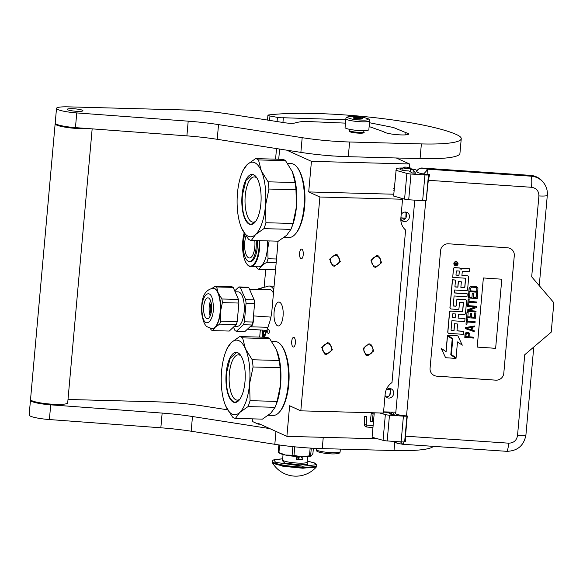 <?xml version="1.0" encoding="UTF-8"?>
<svg xmlns="http://www.w3.org/2000/svg" width="583" height="583" viewBox="0 0 583 583"><rect width="100%" height="100%" fill="white"/><g stroke="black" fill="none" stroke-linecap="round" stroke-linejoin="round"><path stroke-width="0.87" d="M401.672 220.301A4.853 4.424 -65.6 0 0 406.584 215.644A4.853 4.424 114.4 0 0 406.045 212.919L405.52 212.044M405.87 216.81L406.045 212.919M385.552 396.746C387.564 397.059 388.985 396.404 389.808 394.8A4.853 4.424 -65.6 0 0 390.836 392.119A4.853 4.424 114.4 0 0 389.67 388.518M389.808 394.8L390.34 390.85M252.636 418.864L252.403 421.48L258.276 424.14L258.342 423.411L286.887 436.354L377.602 438.788M286.821 150.188L311.431 161.345L308.699 191.931L319.892 197.01L300.806 410.84L289.613 405.761L286.887 436.354M279.621 149.059L278.718 159.239M277.902 241.173A29.857 11.471 91.5 0 1 277.61 246.66L271.991 309.58A29.857 11.471 91.5 0 1 269.186 323.601L264.507 337.229M268.705 329.57A2.092 0.802 -88.5 0 0 268.581 329.533A2.092 0.802 -88.5 0 0 267.728 331.435A2.092 0.802 -88.5 0 0 268.34 333.687A2.092 0.802 -88.5 0 0 268.464 333.716A2.092 0.802 -88.5 0 0 269.317 331.814A2.092 0.802 -88.5 0 0 268.705 329.57M302.176 177.677A34.71 13.336 91.5 0 1 304.639 206.462A34.71 13.336 91.5 0 1 300.93 223.989M299.596 253.146A4.853 1.866 -88.5 0 0 301.287 258.816A4.853 1.866 -88.5 0 0 303.233 254.793A4.853 1.866 -88.5 0 0 301.549 249.116A4.853 1.866 -88.5 0 0 299.596 253.146M291.719 341.383A4.853 1.866 -88.5 0 0 293.409 347.053A4.853 1.866 -88.5 0 0 295.362 343.03A4.853 1.866 -88.5 0 0 293.672 337.353A4.853 1.866 -88.5 0 0 291.719 341.383M277.537 325.766A11.944 4.591 91.5 0 1 274.039 312.925A11.944 4.591 91.5 0 1 278.907 302.067A11.944 4.591 91.5 0 1 279.636 302.234A11.944 4.591 91.5 0 1 283.134 315.082A11.944 4.591 91.5 0 1 278.266 325.941A11.944 4.591 91.5 0 1 277.537 325.766M286.297 355.623A34.71 13.336 91.5 0 1 288.753 384.408A34.71 13.336 91.5 0 1 285.051 401.935M300.806 410.84L383.468 413.055L385.137 394.378A14.925 13.606 114.4 0 1 391.995 382.557L405.608 230.045A14.925 13.606 114.4 0 1 400.885 217.904L402.554 199.233L400.455 197.98M383.578 411.868L395.835 412.196M371.735 261.344A4.926 4.489 114.4 0 0 374.25 265.957A4.926 4.489 114.4 0 0 380.83 261.592A4.926 4.489 114.4 0 0 378.316 256.986A4.926 4.489 114.4 0 0 371.735 261.344M330.408 260.237A4.926 4.489 114.4 0 0 332.922 264.85A4.926 4.489 114.4 0 0 339.503 260.484A4.926 4.489 114.4 0 0 336.989 255.871A4.926 4.489 114.4 0 0 330.408 260.237M363.865 349.589A4.926 4.489 114.4 0 0 366.379 354.194A4.926 4.489 114.4 0 0 372.96 349.829A4.926 4.489 114.4 0 0 370.445 345.223A4.926 4.489 114.4 0 0 363.865 349.589M322.53 348.474A4.926 4.489 114.4 0 0 325.044 353.087A4.926 4.489 114.4 0 0 331.625 348.721A4.926 4.489 114.4 0 0 329.111 344.108A4.926 4.489 114.4 0 0 322.53 348.474M319.892 197.01L402.554 199.233M308.699 191.931L393.773 194.219M311.431 161.345L409.521 163.976L409.208 167.525M329.745 155.705A4.853 0.714 5.1 0 0 334.285 156.033M409.521 163.976L396.294 157.978M258.276 424.14L260.069 424.191M269.244 330.568A2.092 0.802 -88.5 0 0 269.186 332.718M401.191 214.537A4.853 4.424 -65.6 0 1 406.985 212.401A4.853 4.424 -65.6 0 1 409.455 216.942A4.853 4.424 -65.6 0 1 402.977 221.241A4.853 4.424 -65.6 0 1 400.827 218.975M385.05 395.369A4.853 4.424 114.4 0 0 387.221 397.715A4.853 4.424 114.4 0 0 393.707 393.416A4.853 4.424 114.4 0 0 391.229 388.876A4.853 4.424 114.4 0 0 386.135 390.063M276.517 148.578L275.57 159.159M265.717 269.565L264.135 287.295M260.324 329.978L259.69 337.098M368.937 343.824L370.875 344.269L373.732 350.922L367.888 355.594L365.942 355.149L363.085 348.488L368.937 343.824M326.553 354.479L324.614 354.034L321.758 347.381L327.602 342.717L329.548 343.161L332.405 349.815L326.553 354.479M376.807 255.587L378.753 256.032L381.61 262.685L375.758 267.349L373.82 266.905L370.963 260.251L376.807 255.587M334.431 266.242L332.485 265.797L329.635 259.144L335.48 254.48L337.419 254.924L340.275 261.578L334.431 266.242M349.676 130.468L349.363 130.723A7.462 1.1 -174.9 0 0 349.268 130.876A7.462 1.1 -174.9 0 0 359.5 132.807A7.462 1.1 5.1 0 0 364.135 132.203A7.462 1.1 5.1 0 0 364.069 132.035L363.807 131.729M349.771 129.382L349.669 130.541A7.091 1.049 -174.9 0 0 359.39 132.377A7.091 1.049 5.1 0 0 363.799 131.802L363.901 130.643M361.438 130.628A11.944 1.764 -174.9 0 1 345.07 127.539L345.857 118.713A11.944 1.764 -174.9 0 0 362.225 121.811A11.944 1.764 -174.9 0 0 369.644 120.841L368.857 129.659A11.944 1.764 5.1 0 1 361.438 130.628M361.803 120.083C349.603 119.858 341.281 116.083 353.961 116.527C366.16 116.753 374.483 120.528 361.803 120.083M356.206 117.547A4.482 0.663 -174.9 0 1 360.666 118.028A4.482 0.663 -174.9 0 1 362.283 118.801A4.482 0.663 -174.9 0 1 359.558 119.07A4.482 0.663 -174.9 0 1 353.466 118.014A4.482 0.663 -174.9 0 1 356.206 117.547M361.46 119.012A3.884 0.576 5.1 0 0 360.877 118.808L360.848 119.063M353.983 118.619L353.611 118.014L354.245 118.364A3.884 0.576 -174.9 0 1 355.55 118.232L356.249 117.737L357.284 118.276A3.884 0.576 5.1 0 1 359.39 118.502L360.505 118.196L360.877 118.808M356.249 117.737L356.162 118.764M357.284 118.276L357.233 118.903M359.39 118.502L359.339 119.063M360.505 118.196L360.425 119.07M355.55 118.232L355.506 118.662M410.25 167.977A3.432 0.51 5.1 0 0 410.213 167.911A3.432 0.51 5.1 0 0 406.876 167.183A3.432 0.51 5.1 0 0 403.451 167.306A3.432 0.51 5.1 0 0 403.407 167.394A3.432 0.51 -174.9 0 0 406.89 168.203A3.432 0.51 -174.9 0 0 410.25 167.977M403.451 167.306L403.13 167.569A3.731 0.554 5.1 0 0 403.086 167.649A3.731 0.554 -174.9 0 0 406.81 168.531A3.731 0.554 -174.9 0 0 410.519 168.312A3.731 0.554 -174.9 0 1 410.519 168.312A3.731 0.554 5.1 0 0 410.483 168.225A3.731 0.554 5.1 0 0 410.403 168.159M403.086 167.649A3.731 0.554 5.1 0 0 403.086 167.664L402.846 170.309M405.848 217.896A3.731 0.554 -174.9 0 1 400.9 217.772M405.739 218.064A3.432 0.51 -174.9 0 1 400.878 218.013M371.714 421.247L370.329 421.174L371.349 412.735M390.406 412.05L388.948 413.07M364.608 416.371L366.539 416.459L364.608 416.371L364.317 424.154L366.248 424.235A0.809 0.721 77.9 0 0 366.554 424.934L366.248 424.235M423.513 173.974C426.173 171.511 427.39 169.908 427.171 169.15A9.707 1.377 93.9 0 1 427.835 174.448L423.513 173.974C419.527 173.289 417.282 172.575 416.765 171.839L416.67 171.723A5.225 5.116 -39.3 0 1 422.07 168.021L530.435 175.366A17.913 17.534 -39.3 0 1 542.715 181.656L543.392 182.479A17.913 17.534 -39.3 0 0 531.113 176.19L530.435 175.366M427.835 174.448L429.591 174.565L428.316 180.293L531.521 187.281A9.707 1.377 93.9 0 0 531.113 176.19L427.171 169.15L422.165 168.137C419.527 168.137 417.727 169.369 416.765 171.839M395.085 412.174L395.704 413.726A9.707 1.436 5.1 0 0 406.54 415.912L406.949 416.051A4.482 0.663 5.1 0 1 403.414 416.145L389.473 415.198A4.482 0.663 5.1 0 1 385.356 414.586L379.548 412.953M383.556 412.123L387.884 412.414L390.734 414.185L392.738 414.528L394.159 414.418L392.279 412.101M428.316 180.293L426.18 200.603A4.482 0.663 -174.9 0 1 422.639 200.698L408.705 199.75A4.482 0.663 -174.9 0 1 404.58 199.138L393.612 196.056L396.236 168.859A10.45 1.545 -174.9 0 1 403.05 168.05M410.483 168.713A10.45 1.545 -174.9 0 1 416.954 170.52L417.115 170.702M402.991 168.662A6.719 0.991 5.1 0 0 399.945 169.223A6.719 0.991 5.1 0 0 408.96 170.957L412.261 172.998L415.686 173.231L413.274 170.265A6.719 0.991 5.1 0 0 410.425 169.325M429.591 174.565L428.476 174.864A4.482 0.663 5.1 0 1 424.934 174.958L411 174.018A4.482 0.663 5.1 0 1 406.876 173.406L395.908 170.316M553.85 302.723L531.689 276.808L553.85 302.723L551.226 332.135L524.729 354.748L517.515 435.632C516.596 440.515 513.652 443.029 508.682 443.175L405.476 436.179L405.768 441.484L404.653 441.783A4.482 0.663 -174.9 0 1 401.119 441.878L387.178 440.937A4.482 0.663 -174.9 0 1 383.06 440.325L372.085 437.235L374.264 412.808M431.668 373.535A7.462 7.309 140.7 0 0 436.784 376.152L495.754 380.145A7.462 7.309 140.7 0 0 503.792 373.302L514.293 255.653A7.462 7.309 140.7 0 0 507.574 247.804L448.604 243.803A7.462 7.309 140.7 0 0 440.573 250.661L430.072 368.31A7.462 7.309 140.7 0 0 436.791 376.166L495.769 380.16A7.462 7.309 140.7 0 0 503.785 373.295L514.286 255.645A7.462 7.309 140.7 0 0 512.69 250.42M405.476 436.179L407.284 415.963M391.754 412.086L391.55 414.404M391.638 413.362A10.45 1.545 5.1 0 0 388.693 412.837M390.085 413.777A6.719 0.991 -174.9 0 1 391.485 414.389L391.485 414.389M394.042 441.309L397.067 443.262L402.693 444.268L400.521 441.841M457.546 262.365A2.062 2.019 140.7 0 0 454.099 262.693A2.062 2.019 140.7 0 0 454.361 264.974M460.526 268.646A1.909 1.873 140.7 0 0 459.164 267.918L454.776 267.619A1.283 1.253 140.7 0 0 453.392 268.799L452.736 277.355L465.183 278.2A0.481 0.466 -39.3 0 1 465.606 278.703L464.855 287.142A0.481 0.466 -39.3 0 1 464.345 287.587L460.861 287.346L461.357 281.815L458.406 281.618L457.917 287.149L455.381 286.974A0.481 0.466 -39.3 0 1 454.951 286.472L455.52 280.059L452.51 279.855L450.032 307.656A1.283 1.253 140.7 0 0 451.184 309.005L457.619 309.442A1.283 1.253 140.7 0 0 458.996 308.261L459.491 302.73A0.481 0.466 -39.3 0 1 460.002 302.293L463.011 302.497A0.481 0.466 -39.3 0 1 463.441 303L462.691 311.439A0.481 0.466 -39.3 0 1 462.173 311.876L451.002 311.118A1.283 1.253 140.7 0 0 449.617 312.299L447.861 332.019A1.283 1.253 140.7 0 0 449.012 333.374L463.609 334.358L463.879 331.363L456.977 330.896L457.589 324.01L454.645 323.813L454.026 330.692L451.49 330.525A0.481 0.466 -39.3 0 1 451.06 330.022L451.891 320.708L464.746 321.583L465.015 318.58L458.114 318.114L458.471 314.171L464.097 314.55A1.283 1.253 140.7 0 0 465.482 313.377L466.582 301.054A1.283 1.253 140.7 0 0 465.423 299.698L458.114 299.203A1.283 1.253 140.7 0 0 456.729 300.383L456.249 305.769A0.481 0.466 -39.3 0 1 455.738 306.206L453.676 306.068A0.481 0.466 -39.3 0 1 453.246 305.565L454.099 295.975L466.954 296.842L467.223 293.847L454.368 292.972L454.638 289.977L466.225 290.757A1.283 1.253 140.7 0 0 467.602 289.583L468.703 277.253A1.283 1.253 140.7 0 0 467.551 275.905L461.918 275.526L462.188 272.523A1.283 1.253 -39.3 0 1 463.565 271.343L469.198 271.729L469.468 268.727L463.04 268.289A1.909 1.873 140.7 0 0 460.985 270.046A1.909 1.873 140.7 0 0 459.266 268.034L454.871 267.735A1.283 1.253 140.7 0 0 453.487 268.916L452.736 277.355M469.468 268.727L462.938 268.173A1.909 1.873 140.7 0 0 460.964 269.543M468.382 276.298A1.283 1.253 140.7 0 0 467.457 275.788L461.925 275.416M467.223 293.847L454.376 292.863M453.304 305.835A0.481 0.466 140.7 0 0 453.574 305.944L453.676 306.068M466.254 300.092A1.283 1.253 140.7 0 0 465.329 299.582L458.019 299.086A1.283 1.253 140.7 0 0 456.635 300.267L456.154 305.645A0.481 0.466 140.7 0 1 455.644 306.09L453.574 305.944M465.015 318.58L458.129 318.005M451.118 330.291A0.481 0.466 140.7 0 0 451.395 330.401L451.49 330.525M457.589 324.01L454.543 323.696L453.931 330.576L451.395 330.401M463.879 331.363L456.985 330.78M463.288 302.606A0.481 0.466 140.7 0 1 463.347 302.883L462.589 311.322A0.481 0.466 140.7 0 1 462.079 311.759L450.899 311.001A1.283 1.253 140.7 0 0 449.522 312.182L447.759 331.902A1.283 1.253 140.7 0 0 448.087 332.864M455.52 280.059L452.415 279.738L449.938 307.533A1.283 1.253 140.7 0 0 450.258 308.494M455.01 286.749A0.481 0.466 140.7 0 0 455.279 286.858L455.381 286.974M461.357 281.815L458.311 281.502L457.815 287.033L455.279 286.858M465.453 278.317A0.481 0.466 140.7 0 1 465.511 278.587L464.76 287.025A0.481 0.466 140.7 0 1 464.243 287.463L460.869 287.237M452.204 339.007L447.423 335.713L446.002 351.578L441.112 348.255L445.609 357.714L456.015 358.421L450.79 354.872L452.204 339.007L447.518 335.83L446.104 351.695L441.207 348.372L445.609 357.714M456.015 358.421L450.79 354.821M452.707 338.65L451.388 354.581L456.074 357.758L457.487 341.922L462.283 345.172L457.895 335.866L447.576 335.167L452.809 338.716L451.388 354.581M457.895 335.866L447.576 335.167M469.891 333.658L468.011 332.274L465.89 332.704L465.023 333.935L464.811 337.477L473.658 338.074L473.739 337.222L469.781 336.952L469.891 333.658L468.659 332.572L467.355 332.339L465.372 333.352L464.811 337.477M473.739 337.222L469.796 336.843M474.744 325.955L465.598 327.522L465.496 328.659L474.234 331.661L474.307 330.801L472.099 330.08L472.354 327.231L474.664 326.808L474.744 325.955L465.693 327.639L465.591 328.776M474.307 330.801L472.106 329.993M467.42 318.865L466.385 318.682L465.999 324.214L466.939 324.279L467.143 321.998L475.05 322.53L475.123 321.678L467.216 321.146L467.42 318.865L466.48 318.799L465.999 324.214M475.123 321.678L467.231 321.029M474.278 317.203L471.363 317.123L471.698 313.414L470.466 313.217L470.233 317.043L467.792 316.875L468.171 312.597L466.947 312.408L466.582 317.655L475.429 318.252L475.888 313.122L474.664 312.925L474.278 317.203L471.377 317.006M470.138 316.926L467.799 316.766M474.766 307.022L467.158 309.981L467.049 311.264L475.99 311.985L476.063 311.125L468.346 310.601L476.384 307.562L476.5 306.279L467.653 305.681L467.573 306.534L475.101 307.044L467.26 310.098L467.143 311.38M476.5 306.279L467.551 305.565L467.573 306.534M476.063 311.125L468.601 310.506M469.177 299.188L468.142 299.006L467.755 304.537L468.696 304.603L468.9 302.322L476.807 302.854L476.879 302.001L468.972 301.469L469.177 299.188L468.236 299.123L467.755 304.537M476.879 302.001L468.987 301.353M476.034 297.527L473.119 297.447L473.454 293.737L472.223 293.541L471.99 297.366L469.541 297.199L469.927 292.921L468.703 292.732L468.338 297.979L477.185 298.576L477.645 293.446L476.42 293.249L476.034 297.527L473.134 297.33M471.895 297.25L469.555 297.09M477.601 287.565L475.145 286.282L470.59 286.406L469.104 288.17L468.805 291.587L477.747 292.309L477.929 288.155L476.901 286.938L475.24 286.399L471.465 286.289L469.883 287.04L469.206 288.286L468.9 291.704M483.365 277.96L477.2 347.082L495.63 348.328L501.795 279.206L483.365 277.96M455.819 265.761A2.062 2.019 140.7 0 0 457.589 262.423A2.062 2.019 140.7 0 0 454.201 262.809A2.062 2.019 140.7 0 0 455.819 265.761M474.664 312.925L474.373 317.327M475.888 313.122L474.759 313.049M466.947 312.408L466.582 317.655M468.171 312.597L467.041 312.524M470.466 313.217L470.233 317.043M471.698 313.414L470.568 313.333M476.42 293.249L476.129 297.651M477.645 293.446L476.515 293.373M468.703 292.732L468.338 297.979M469.927 292.921L468.798 292.848M472.223 293.541L471.99 297.366M473.454 293.737L472.325 293.657M495.63 348.328L501.788 279.206M477.2 347.067L495.616 348.313M454.558 262.926L457.436 262.897L457.385 263.472L456.358 263.399L456.059 264.179L457.312 264.267L457.283 264.66L454.419 264.471L454.558 262.926M459.353 271.059L458.967 275.322L455.964 275.118L456.3 271.328A0.481 0.466 -39.3 0 1 456.817 270.891L459.353 271.059M455.52 313.975L455.17 317.917L452.634 317.742A0.481 0.466 -39.3 0 1 452.204 317.239L452.474 314.237A0.481 0.466 -39.3 0 1 452.984 313.8L455.52 313.975M468.652 336.872L465.832 336.683L466.298 333.556L467.843 333.236L468.9 334.168L468.652 336.872L465.839 336.573M471.589 327.318L471.363 329.883L466.393 328.258L471.589 327.318M470.335 288.359L471.574 287.157L475.903 287.448L476.923 288.811L476.69 291.376L470.102 290.924L470.335 288.359M457.334 262.889L457.385 263.472M457.291 263.348L456.256 263.283L456.059 264.179M457.21 264.259L457.283 264.66M457.181 264.544L454.427 264.354M459.244 271.051L458.967 275.322M458.872 275.205L455.972 275.008M455.41 313.967L455.17 317.917M455.068 317.793L452.634 317.742M468.666 333.651L468.9 334.168M468.798 334.044L468.557 336.755M471.479 327.34L471.363 329.883M471.268 329.767L466.56 328.229M476.428 287.762L476.785 288.228M476.69 288.104L476.923 288.811M476.821 288.687L476.69 291.376M476.595 291.26L470.117 290.815M455.585 263.348L454.908 263.276L454.944 264.106L455.52 264.143L455.585 263.348L455.002 263.399L454.944 264.106M386.551 389.663A3.731 0.554 5.1 0 0 390.158 389.735M386.937 389.364A3.432 0.51 5.1 0 0 389.94 389.4M239.722 336.566A41.05 15.777 -88.5 0 1 241.18 337.04A41.05 15.777 -88.5 0 1 242.608 337.87L245.421 348.765L252.213 359.755A41.05 15.777 91.5 0 1 253.066 366.977L249.575 383.738A37.319 14.342 91.5 0 0 245.421 348.765A37.319 14.342 -88.5 0 0 238.862 340.661A37.319 14.342 -88.5 0 0 231.429 342.418L239.722 336.566L266.744 337.287A41.05 15.777 -88.5 0 1 269.63 338.599L276.422 349.596A37.319 14.342 91.5 0 1 276.757 350.398M225.942 351.301L226.962 348.743A41.05 15.777 -88.5 0 1 227.115 348.379L231.429 342.418A37.319 14.342 -88.5 0 0 225.942 351.301A37.319 14.342 -88.5 0 0 221.591 371.05L221.584 371.123A37.319 14.342 -88.5 0 0 224.55 403.006A37.319 14.342 -88.5 0 0 225.745 406.096L232.537 417.093A41.05 15.777 -88.5 0 0 233.965 417.924A41.05 15.777 -88.5 0 0 235.423 418.405L262.445 419.126L270.738 413.274L275.052 407.313A41.05 15.777 91.5 0 0 275.198 406.949A41.05 15.777 91.5 0 0 277.078 401.403L280.569 384.642A37.319 14.342 91.5 0 1 276.225 404.391L275.198 406.949M271.736 341.441L275.285 341.536A36.948 14.196 -88.5 0 1 277.544 342.075A36.948 14.196 91.5 0 1 281.108 345.049L281.655 345.741A36.204 13.912 91.5 0 1 288.891 378.863A36.204 13.912 91.5 0 1 279.891 411.547L279.301 412.21A36.948 14.196 91.5 0 1 273.303 415.402L268.355 415.271M281.108 345.049A36.948 14.196 91.5 0 1 288.49 378.848A36.948 14.196 91.5 0 1 279.301 412.21M277.289 351.768A37.319 14.342 91.5 0 1 277.61 352.686A37.319 14.342 91.5 0 1 280.576 384.569L280.569 384.642M252.213 359.755L279.228 360.483A41.05 15.777 91.5 0 1 280.088 367.705L280.576 384.569M279.228 360.483L276.422 349.596M249.575 383.738L250.063 400.674L277.078 401.403M253.066 366.977L280.088 367.705M239.948 399.078A22.635 8.694 91.5 0 1 237.237 400.113A22.635 8.694 91.5 0 1 235.853 399.785A22.635 8.694 -88.5 0 1 229.221 375.445A22.635 8.694 -88.5 0 1 238.447 354.865A22.635 8.694 -88.5 0 1 239.832 355.193A22.635 8.694 91.5 0 1 241.107 356.045M225.402 405.294L224.878 403.924M225.745 406.096A37.319 14.342 -88.5 0 0 239.737 412.443L248.03 406.591L275.052 407.313M249.575 383.811A37.319 14.342 91.5 0 1 239.737 412.443L235.423 418.405M237.791 352.722A25.076 9.641 -88.5 0 0 226.182 373.164A25.076 9.641 -88.5 0 0 233.375 402.139A25.076 9.641 91.5 0 0 238.979 400.332A25.076 9.641 91.5 0 0 245.217 377.689A25.076 9.641 91.5 0 0 240.203 354.741A25.076 9.641 91.5 0 0 237.791 352.722M242.608 337.87L269.63 338.599M250.063 400.674A41.05 15.777 91.5 0 1 248.03 406.591M239.074 400.222L235.138 402.27L233.623 401.906C228.091 397.89 225.716 388.329 226.488 373.215L230.125 358.363L236.472 352.606L237.988 352.963L240.298 354.858M255.602 158.62A41.05 15.777 -88.5 0 1 257.059 159.093A41.05 15.777 -88.5 0 1 258.488 159.931L261.301 170.819L268.093 181.816A41.05 15.777 91.5 0 1 268.945 189.038L265.462 205.792A37.319 14.342 91.5 0 0 261.301 170.819A37.319 14.342 -88.5 0 0 254.742 162.723A37.319 14.342 -88.5 0 0 247.309 164.472L255.602 158.62L282.624 159.348A41.05 15.777 -88.5 0 1 285.51 160.653L292.302 171.65A37.319 14.342 91.5 0 1 292.637 172.451M241.821 173.355L242.849 170.797A41.05 15.777 -88.5 0 1 242.994 170.433L247.309 164.472A37.319 14.342 -88.5 0 0 241.821 173.355A37.319 14.342 -88.5 0 0 237.478 193.104L237.47 193.177A37.319 14.342 -88.5 0 0 240.436 225.06A37.319 14.342 -88.5 0 0 241.624 228.15L248.416 239.147A41.05 15.777 -88.5 0 0 249.845 239.977A41.05 15.777 -88.5 0 0 251.302 240.458L278.324 241.18L286.617 235.328L290.932 229.367A41.05 15.777 91.5 0 0 291.077 229.01A41.05 15.777 91.5 0 0 292.965 223.457L296.448 206.695A37.319 14.342 91.5 0 1 292.105 226.444L291.077 229.01M287.616 163.495L291.172 163.59A36.948 14.196 -88.5 0 1 293.424 164.129A36.948 14.196 91.5 0 1 296.987 167.102L297.541 167.795A36.204 13.912 91.5 0 1 304.771 200.916A36.204 13.912 91.5 0 1 295.77 233.601L295.18 234.264A36.948 14.196 91.5 0 1 289.183 237.456L284.234 237.325M296.987 167.102A36.948 14.196 91.5 0 1 304.37 200.909A36.948 14.196 91.5 0 1 295.18 234.264M293.169 173.829A37.319 14.342 91.5 0 1 293.489 174.74A37.319 14.342 91.5 0 1 296.456 206.63L296.448 206.695M268.093 181.816L295.115 182.537A41.05 15.777 91.5 0 1 295.967 189.759L296.456 206.63M295.115 182.537L292.302 171.65M265.462 205.792L265.943 222.728L292.965 223.457M268.945 189.038L295.967 189.759M255.828 221.132A22.635 8.694 91.5 0 1 253.117 222.167A22.635 8.694 91.5 0 1 251.732 221.839A22.635 8.694 -88.5 0 1 245.108 197.499A22.635 8.694 -88.5 0 1 254.334 176.919A22.635 8.694 -88.5 0 1 255.711 177.247A22.635 8.694 91.5 0 1 256.986 178.099M241.289 227.348L240.757 225.978M241.624 228.15A37.319 14.342 -88.5 0 0 255.616 234.497L263.91 228.645L290.932 229.367M265.454 205.865A37.319 14.342 91.5 0 1 255.616 234.497L251.302 240.458M253.671 174.776A25.076 9.641 -88.5 0 0 242.062 195.218A25.076 9.641 -88.5 0 0 249.262 224.193A25.076 9.641 91.5 0 0 254.866 222.385A25.076 9.641 91.5 0 0 261.097 199.743A25.076 9.641 91.5 0 0 256.09 176.795A25.076 9.641 91.5 0 0 253.671 174.776M258.488 159.931L285.51 160.653M265.943 222.728A41.05 15.777 91.5 0 1 263.91 228.645M254.953 222.276L251.018 224.324L249.502 223.959C243.971 219.944 241.595 210.383 242.375 195.269L246.011 180.417L252.352 174.66L253.867 175.017L256.177 176.911M250.041 326.735A7.462 2.871 -88.5 0 0 250.413 326.808A7.462 2.871 -88.5 0 0 253.386 316.992M270.913 317.116L253.481 315.906M249.633 289.525L268.982 289.401A20.529 7.885 91.5 0 1 273.463 293.147M273.784 289.547A23.888 9.182 -88.5 0 0 269.171 286.042A23.888 9.182 -88.5 0 0 267.094 286.596L261.133 288.002A5.225 2.011 -88.5 0 0 260.28 288.702M262.394 330.102L262.904 332.15M245.625 299.633L254.166 299.859A22.241 8.548 91.5 0 1 254.596 303.473L246.055 303.24A22.241 8.548 -88.5 0 0 245.625 299.633L240.334 287.587A22.241 8.548 -88.5 0 0 238.892 286.931L234.694 290.866M238.892 286.931L247.44 287.164A22.241 8.548 -88.5 0 1 248.883 287.813L254.166 299.859M233.477 327.121L235 330.59A22.241 8.548 91.5 0 0 236.443 331.246L244.984 331.479L251.922 324.971L243.381 324.746L236.443 331.246M246.055 303.24L244.394 321.787L252.935 322.02A22.241 8.548 91.5 0 1 251.922 324.971M244.394 321.787A22.241 8.548 91.5 0 1 243.381 324.746M254.596 303.473L252.935 322.02M240.334 287.587L248.883 287.813M234.41 326.247L237.208 326.327A17.242 6.624 91.5 0 0 244.022 303.138A17.242 6.624 -88.5 0 0 238.134 291.85L235.095 291.77M210.966 313.618A7.462 2.871 91.5 0 1 210.39 311.009A7.462 2.871 -88.5 0 1 211.25 303.131M210.186 315.957A10.45 4.015 91.5 0 1 209.29 312.036A10.45 4.015 -88.5 0 1 210.594 300.762M211.483 304.676A10.45 4.015 91.5 0 1 207.351 318.726A10.45 4.015 91.5 0 1 203.78 311.89A10.45 4.015 -88.5 0 1 207.912 297.84A10.45 4.015 -88.5 0 1 211.483 304.676M220.709 321.153A22.241 8.548 91.5 0 1 219.696 324.112L215.112 327.333L212.759 330.612L229.279 331.057L236.217 324.556A22.241 8.548 91.5 0 0 237.23 321.597L220.709 321.153L220.425 311.847A20.15 7.747 91.5 0 1 215.112 327.333A20.15 7.747 91.5 0 1 212.329 328.572A20.15 7.747 91.5 0 1 212.19 328.564M221.941 298.992A22.241 8.548 -88.5 0 1 222.181 300.77A22.241 8.548 91.5 0 1 222.363 302.606L220.425 311.847A20.15 7.747 91.5 0 0 220.301 301.462A20.15 7.747 -88.5 0 0 218.18 292.943L221.941 298.992L238.462 299.436L233.171 287.397A22.241 8.548 -88.5 0 0 231.728 286.741L215.207 286.297L212.074 288.315M213.276 288.279A20.15 7.747 -88.5 0 1 213.414 288.279A20.15 7.747 -88.5 0 1 218.18 292.943L216.65 286.953L233.171 287.397M222.363 302.606L238.884 303.051L237.23 321.597M238.462 299.436A22.241 8.548 91.5 0 1 238.884 303.051M219.696 324.112L236.217 324.556M212.759 330.612A22.241 8.548 91.5 0 1 211.316 329.956L210.033 328.229M216.65 286.953A22.241 8.548 -88.5 0 0 215.207 286.297M265.578 334.095A4.482 1.72 91.5 0 0 265.578 334.044A4.482 1.72 -88.5 0 0 264.048 331.115A4.482 1.72 -88.5 0 0 262.27 337.142A4.482 1.72 91.5 0 1 262.27 337.142M263.545 337.207A20.893 18.037 -133.1 0 1 263.48 336.857L263.122 336.413A20.893 6.85 173.2 0 0 262.627 337.04L262.525 336.194A20.893 6.85 -6.8 0 1 263.02 335.575L263.217 334.613A20.893 18.037 -133.1 0 1 263.181 332.937A20.682 6.785 -6.8 0 1 263.509 332.631A20.893 18.037 46.9 0 0 263.545 334.307L263.902 334.751A20.893 6.85 -6.8 0 1 264.726 334.132L264.828 334.977A20.893 6.85 173.2 0 0 264.004 335.589L263.808 336.544A20.893 18.037 46.9 0 0 263.939 337.214M263.545 334.307L264.799 334.773M263.866 336.865L263.122 336.413M263.793 336.143L262.525 336.194M259.952 289.459A4.482 1.72 -88.5 0 0 259.005 288.665A4.482 1.72 -88.5 0 0 257.985 289.467M244.153 233.003A21.571 8.293 91.5 0 0 242.798 240.917A21.571 8.293 -88.5 0 0 246.908 264.092A21.571 8.293 -88.5 0 0 258.969 248.249A21.571 8.293 91.5 0 0 259.129 240.67M247.075 264.296A22.016 8.461 -88.5 0 0 247.236 264.514A22.016 8.461 -88.5 0 0 250.705 266.606A22.016 8.461 -88.5 0 0 259.552 248.336A22.016 8.461 91.5 0 0 259.712 240.684M267.568 240.896A22.016 8.461 91.5 0 1 267.408 248.547A22.016 8.461 -88.5 0 1 258.56 266.817L250.705 266.606M276.51 258.983L268.034 258.757L267.743 248.613L269.135 240.932M256.148 266.752L257.518 268.61A24.632 9.466 -88.5 0 0 259.253 269.39C260.193 266.985 262.714 264.624 266.817 262.306A24.632 9.466 -88.5 0 0 268.034 258.757M275.54 269.827L259.253 269.39M276.189 262.554L266.817 262.306M254.8 240.553A13.438 5.16 91.5 0 1 249.422 257.985A13.438 5.16 91.5 0 1 248.598 257.788A13.438 5.16 -88.5 0 1 244.824 249.16A13.438 5.16 -88.5 0 1 246.026 235.904M244.875 234.162A16.943 6.508 -88.5 0 0 248.292 261.242A16.943 6.508 91.5 0 0 249.327 261.49A16.943 6.508 91.5 0 0 256.207 240.59M257.307 240.619A16.943 6.508 91.5 0 1 250.428 261.519L249.327 261.49M55.341 123.45A18.663 2.755 -174.9 0 0 55.137 123.807A18.663 2.755 -174.9 0 0 80.716 128.639A18.663 2.755 5.1 0 0 87.523 128.522M55.137 123.807L30.527 399.544A18.663 2.755 -174.9 0 0 56.114 404.376A18.663 2.755 5.1 0 0 67.701 402.868L92.158 128.865M68.007 399.464L156.791 401.847A59.714 8.811 5.1 0 1 204.21 406.162L227.61 409.82M269.805 428.607L192.477 416.517A59.714 8.811 -174.9 0 0 162.147 413.085L50.706 404.842A18.663 2.755 -174.9 0 1 30.462 400.281A18.663 2.755 -174.9 0 1 30.666 399.931M433.388 446.345A64.188 9.474 -174.9 0 1 394.013 450.542L322.246 448.611A59.714 8.811 -174.9 0 1 274.819 444.304L191.166 431.223A59.714 8.811 5.1 0 0 160.835 427.791L49.395 419.549A18.663 2.755 -174.9 0 1 29.15 414.987L30.462 400.281M405.739 134.855L405.936 132.669A11.347 1.676 -174.9 0 1 407.779 133.281A11.347 1.676 -174.9 0 1 408.61 134.01A11.347 1.676 -174.9 0 1 401.563 134.928A12.841 1.895 -174.9 0 1 384.037 131.845L369.134 126.547M277.063 121.556L277.435 117.372L269.965 116.002A4.482 0.663 5.1 0 1 267.925 115.259L267.495 120.062M277.435 117.372A4.482 0.663 5.1 0 0 283.353 117.744L345.763 119.785M369.476 122.729L393.525 127.531L405.936 132.669M267.925 115.259A4.482 0.663 5.1 0 1 268.748 114.953A108.227 15.974 -174.9 0 1 369.112 117.066A108.227 15.974 -174.9 0 1 456.547 134.593A64.188 9.474 -174.9 0 1 461.248 138.71L459.936 153.416A64.188 9.474 -174.9 0 1 420.066 158.62L348.299 156.696A59.714 8.811 -174.9 0 1 300.872 152.382L302.183 137.675L218.53 124.602A59.714 8.811 -174.9 0 0 188.2 121.169L76.759 112.92A18.663 2.755 -174.9 0 1 56.515 108.365A18.663 2.755 -174.9 0 1 68.109 106.849L182.843 109.932A59.714 8.811 5.1 0 1 230.27 114.239L284.708 122.751A7.462 1.1 -174.9 0 0 294.787 123.02A66.433 9.809 -174.9 0 1 302.934 121.475A7.462 1.1 5.1 0 1 304.37 121.373L345.464 123.13M302.183 137.675A59.714 8.811 5.1 0 0 349.611 141.99L421.378 143.914L420.066 158.62M461.248 138.71A64.188 9.474 -174.9 0 1 421.378 143.914M67.847 109.83A7.863 1.159 5.1 0 0 76.555 111.295A7.863 1.159 5.1 0 0 82.932 110.719A7.863 1.159 5.1 0 0 82.356 110.216A7.863 1.159 5.1 0 0 73.655 108.751A7.863 1.159 5.1 0 0 67.271 109.32A7.863 1.159 5.1 0 0 67.847 109.83M349.246 131.124A7.506 1.108 5.1 0 0 349.188 131.241A7.506 1.108 5.1 0 0 349.734 131.722A7.506 1.108 5.1 0 0 358.057 133.121A7.506 1.108 5.1 0 0 364.149 132.574A7.506 1.108 5.1 0 0 364.113 132.45M300.872 152.382L217.219 139.308A59.714 8.811 5.1 0 0 186.888 135.875L75.447 127.626A18.663 2.755 -174.9 0 1 55.203 123.071L56.515 108.365M292.885 446.636L292.112 455.221L285.422 455.031A16.419 2.427 -174.9 0 1 280.314 453.581A16.419 2.427 -174.9 0 1 279.614 453.202L278.222 452.226A18.437 2.718 5.1 0 0 278.557 452.386A18.437 2.718 5.1 0 0 278.936 452.546L279.607 445.011M311.307 448.145L310.63 455.724A18.437 2.718 -174.9 0 1 309.464 455.84L301.644 456.78L293.992 455.425A18.437 2.718 -174.9 0 1 292.112 455.221M313.384 448.254L312.918 453.457L311.213 456.023A16.419 2.427 -174.9 0 1 301.644 456.78L301.644 456.78A16.419 2.427 -174.9 0 1 285.422 455.031L278.936 452.546M311.672 455.738L310.63 455.724M278.878 444.909L278.222 452.226M294.758 446.833L293.992 455.425M310.156 448.072L309.464 455.84M297.818 457.852L298.496 457.75L297.724 457.844L297.971 458.457L297.818 457.852M298.409 457.64L297.709 457.837L297.971 458.457M316.547 466.764A27.321 27.321 0 0 1 272.465 462.829L283.032 466.269L302.883 468.236L316.547 466.764L316.868 464.687L315.257 463.266L307.212 460.985M282.675 458.806L273.791 459.914L275.672 462.363L302.825 466.196L316.124 464.76L314.412 462.938L307.212 460.993M306.687 462.559L307.7 464.323L299.888 464.87L284.657 463.04L282.347 460.541M302.89 456.802L302.657 459.47A12.316 1.815 -174.9 0 1 299.786 459.462A12.316 1.815 -174.9 0 1 296.579 459.309L302.657 459.47M296.827 456.533L296.579 459.309M298.153 458.493L298.569 459.069L298.904 458.551L298.372 459.054L297.979 458.595M298.904 458.384L299.217 457.728L298.511 457.691L299.166 457.815M298.423 457.269L298.78 456.788L298.511 457.364M298.744 456.759L298.438 457.283M298.124 456.824L298.321 457.371L298.379 456.737L297.92 457.152M298.299 456.722L298.263 457.174M298.081 456.722L297.826 457.349L298.132 456.795L298.234 457.371M301.447 457.152L301.382 457.888L301.447 457.152M298.809 458.486L298.496 459.018M298.022 458.573L298.314 459.142M299.196 457.721L298.532 457.699M297.826 457.349L297.884 456.715M298.569 457.298L298.569 456.832L298.744 457.218M340.115 451.73C339.889 452.794 340.253 453.917 332.099 453.938C320.526 453.137 315.265 451.694 316.321 449.602A11.944 1.764 5.1 0 0 332.696 452.7A11.944 1.764 5.1 0 0 340.115 451.73L340.348 449.099M372.588 413.566L371.203 413.493M373.12 425.685L366.853 425.073L366.765 426.989M366.248 424.213L366.539 416.451M366.576 426.975A2.623 2.339 77.9 0 1 364.317 424.162L365.301 426.421L366.671 427.004L372.945 427.616M531.521 187.281C536.404 188.098 538.867 190.976 538.911 195.924L531.689 276.808M539.253 285.597L547.313 195.247A9.707 1.436 -174.9 0 1 538.911 195.924M395.704 413.726L414.761 200.166M426.18 200.603L428.476 174.864M406.54 415.912L425.75 200.683M533.766 347.038L525.917 434.962A9.707 1.436 -174.9 0 1 517.515 435.632M383.06 440.325L385.356 414.586M387.178 440.937L389.473 415.198M401.119 441.878L403.414 416.145M404.653 441.783L406.949 416.051M413.274 170.265L413.012 173.209M422.639 200.698L424.934 174.958M408.705 199.75L411 174.018M404.58 199.138L406.876 173.406M525.917 434.962C523.942 445.572 517.558 451.023 506.765 451.322A9.707 1.377 -86.1 0 0 508.682 443.175M402.693 444.268A9.707 9.707 0 0 0 402.824 444.275A9.707 1.377 -86.1 0 0 403.902 441.899M202.184 313.384C203.97 331.589 215.542 320.752 213.079 303.182C211.301 284.978 199.729 295.814 202.184 313.384M220.024 301.455A20.15 7.747 -88.5 0 0 213.138 288.272C201.47 290.341 201.295 303.83 201.813 314.15C203.081 320.803 204.451 324.571 205.923 325.438C205.784 326.269 207.832 327.311 212.052 328.564A20.15 7.747 -88.5 0 0 220.024 301.455M264.048 331.115L265.935 331.166A4.482 1.72 91.5 0 1 266.497 331.428M263.99 335.597L263.02 335.575M263.611 334.627L263.217 334.613M263.793 336.435L263.312 336.42M259.005 288.665L260.9 288.716A4.482 1.72 91.5 0 1 261.811 289.445M50.706 404.842L49.395 419.549M162.147 413.085L160.835 427.791M192.477 416.517L191.166 431.223M274.819 444.304L275.97 431.405M322.246 448.611L323.252 437.33M394.771 442.045L394.013 450.542M269.572 120.382L269.965 116.002M282.93 122.474L283.353 117.744M76.759 112.92L75.447 127.626M188.2 121.169L186.888 135.875M218.53 124.602L217.219 139.308M348.299 156.696L349.611 141.99M272.465 462.829L272.268 462.035A22.394 3.309 5.1 0 0 302.971 467.828A22.394 3.309 5.1 0 0 316.875 466.014M272.268 462.035L272.341 461.262A22.394 3.309 5.1 0 0 303.036 467.063A22.394 3.309 5.1 0 0 316.948 465.241M306.592 462.596L307.372 462.975L307.11 462.144A12.316 1.815 -174.9 0 1 299.458 463.142A12.316 1.815 -174.9 0 1 282.573 459.951L282.165 460.723L282.995 460.49M364.135 132.203L364.091 132.691M349.268 130.876L349.224 131.364M369.644 120.841C370.701 118.75 365.446 117.307 353.874 116.505C345.719 116.527 346.076 117.649 345.857 118.713M316.321 449.602L316.431 448.407M410.519 168.312L410.213 171.73M372.253 421.392L373.193 412.808M547.313 195.247C547.677 190.473 546.366 186.217 543.392 182.479M402.824 444.275L506.765 451.322M393.379 190.153L394.13 190.233M393.591 188.222L394.305 188.294M388.686 412.91L388.766 412.006M247.418 329.198L266.861 330.372M250.413 326.808L267.925 327.282M269.171 286.042L274.083 286.173M265.935 331.166L266.526 331.355M263.786 334.795L264.806 334.824M263.21 336.369L263.793 336.384M260.9 288.716L262 289.445M246.908 264.092L247.236 264.514M282.675 458.792L274.367 459.608L272.961 460.242L272.341 461.262M307.11 462.144L307.591 456.678M282.573 459.951L283.061 454.492M301.265 457.859A0.372 0.372 0 0 0 301.761 457.677A0.372 0.372 0 0 0 301.571 457.181"/></g></svg>

